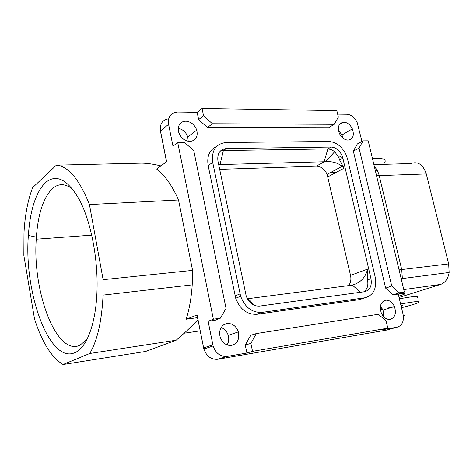 <?xml version="1.0" encoding="UTF-8"?>
<svg xmlns="http://www.w3.org/2000/svg" width="473" height="473" viewBox="0 0 473 473"><rect width="100%" height="100%" fill="white"/><g stroke="black" fill="none" stroke-linecap="round" stroke-linejoin="round"><path stroke-width="0.71" d="M226.053 308.443L193.77 150.627L184.647 142.55L177.747 142.609L213.37 319.186L220.323 318.199L226.053 308.443M202.06 108.5L197.146 112.326L198.654 119.622L203.567 115.773L212.407 123.772L334.169 124.322L338.361 117.18L336.823 110.635L202.06 108.5L203.567 115.773M337.645 114.147L346.851 114.265C351.179 114.655 354.602 117.334 357.109 122.312L361.957 141.462M177.747 142.609L172.976 146.145L168.595 124.328C167.809 116.801 170.794 112.716 177.57 112.071L197.146 112.326M226.301 148.557L331.112 147.068C335.806 147.387 339.443 150.231 342.02 155.611L342.842 158.13L339.584 159.921L338.763 157.414L334.695 151.727L331.857 149.84L328.374 148.93L223.362 150.568L226.301 148.557C219.85 149.385 217.066 153.554 217.947 161.074L246.197 295.974C248.893 302.962 253.339 306.338 259.541 306.102L364.6 291.699C369.975 290.209 372.097 285.869 370.968 278.674L367.491 279.898L367.58 269.096L350.528 275.381L327.109 174.389C324.59 169.133 320.99 166.395 316.319 166.171L219.679 169.364M339.584 159.921L344.066 168.217L342.133 166.313C337.568 162.736 332.04 161.21 325.554 161.731L220.051 164.563L223.362 150.568L220.205 151.189M89.438 204.555L178.528 199.984L192.582 270.379L103.132 279.673L89.438 204.555C79.387 179.368 68.366 166.242 56.382 165.166L32.655 187.621C27.872 199.99 24.986 215.032 23.993 232.751L23.845 255.367L34.529 318.985C42.056 342.369 51.563 357.541 63.057 364.5L145.649 351.427L176.157 340.211L89.764 353.485L63.057 364.5M213.37 319.186L208.126 321.285L213.116 345.952C215.789 353.384 220.465 356.867 227.152 356.406L246.912 353.012L252.541 351.333L387.795 328.161L381.705 329.841L397.131 327.186C402.221 325.572 404.184 321.22 403.026 314.143L398.248 294.064L404.362 292.036L368.207 140.83L363.045 140.877L359.054 148.079L391.739 286.011L399.206 292.769L393.057 294.809L398.248 294.064M387.795 328.161L386.134 321.061L378.453 314.255L256.319 333.56L250.885 343.368L245.262 345.03L246.912 353.012M254.61 305.493L248.1 298.676L352.355 285.107C360.544 282.712 365.617 277.373 367.58 269.096M391.739 286.011L385.631 288.116L353.337 151.118L357.334 143.952L363.045 140.877M103.132 279.673L103.061 295.087C101.866 320.889 97.438 340.359 89.764 353.485M197.933 319.707C190.075 327.895 182.815 334.73 176.157 340.211M197.525 317.637L186.185 319.216L197.093 314.988M192.582 270.379L192.221 284.87C191.382 297.677 189.371 309.123 186.185 319.216M178.528 199.984C172.154 185.593 164.87 175.294 156.664 169.074L166.614 161.713L160.572 131.328M160.944 165.905C153.867 164.178 147.493 163.256 141.817 163.138L56.382 165.166M256.319 333.56L250.684 335.304L245.262 345.03M208.126 321.285L215.114 320.286L220.323 318.199M401.051 278.207L402.316 278.094L401.743 269.645L379.263 175.808C378.311 171.995 376.697 168.979 374.409 166.756M221.175 327.511C224.61 328.847 226.957 331.455 228.228 335.339C229.192 338.887 228.802 342.085 227.058 344.935M380.44 306.114L383.035 310.022L383.845 316.916M402.316 278.094L401.766 281.193M399.052 297.446L440.647 284.415C445.223 282.742 448.055 278.763 449.143 272.472L448.67 263.904L426.285 173.952C423.116 164.563 417.978 161.092 410.871 163.54L373.901 164.639M86.902 339.549L79.842 345.278C56.512 356.305 32.395 291.705 36.25 239.172L36.374 237.162C38.082 213.808 43.404 197.649 52.337 188.697C58.593 183.163 65.445 183.4 72.895 189.419M381.339 313.102L383.538 312.754L384.029 314.841M404.362 292.036L399.206 292.769M398.958 293.828L399.697 293.721C407.082 292.84 406.792 293.632 398.828 296.092M250.885 343.368L252.541 351.333M184.186 333.217L200.144 330.834M221.057 327.712L221.524 327.641M390.178 319.399C386.388 319.671 383.414 317.501 381.256 312.901C379.275 306.096 380.741 301.851 385.661 300.184C389.391 299.971 392.318 302.099 394.441 306.569C396.51 313.327 395.091 317.602 390.178 319.399M403.298 315.574C404.504 315.467 404.728 315.58 403.96 315.917L403.368 316.141M348.536 285.603C350.712 282.919 351.374 279.513 350.528 275.381M182.395 121.91C178.788 123.991 177.57 127.474 178.741 132.363C180.875 138.01 184.6 141.049 189.921 141.48C195.875 140.623 198.157 136.833 196.768 130.128C194.651 124.653 190.986 121.667 185.771 121.177L182.395 121.91M231.563 345.432C226.135 345.769 222.322 342.919 220.116 336.882C218.922 331.674 220.116 327.653 223.688 324.821L227.081 323.479C232.403 323.225 236.157 326.027 238.345 331.88C239.752 339.064 237.493 343.581 231.563 345.432M353.337 151.118L359.054 148.079M45.195 182.838C56.293 173.396 67.864 179.344 79.902 200.694C90.887 222.062 97.917 257.797 97.048 289.452C96.256 322.994 86.748 347.986 74.823 352.675C49.434 364.186 23.715 292.267 28.368 235.436C30.112 210.225 35.717 192.694 45.195 182.838M342.901 138.092L341.979 134.965L338.443 130.317M188.219 141.332L187.751 136.957C186.007 132.215 182.85 129.33 178.291 128.313M363.636 298.215L359.669 299.58L256.993 314.279C247.119 314.722 240.024 309.377 235.714 298.256L208.138 165.467C206.731 156.202 209.509 149.894 216.486 146.553M226.153 142.497C215.824 143.751 211.354 150.42 212.726 162.499L240.627 296.204C244.979 307.426 252.115 312.819 262.036 312.387L365.008 297.742C373.599 295.3 376.981 288.347 375.148 276.888L347.584 159.194L346.283 155.209C342.198 146.618 336.386 142.048 328.859 141.51L226.153 142.497M343.8 122.182C338.774 123.057 337.279 126.758 339.312 133.28C341.423 137.578 344.326 139.86 348.022 140.12C353.041 139.127 354.49 135.384 352.361 128.893C350.28 124.718 347.424 122.483 343.8 122.182M367.491 279.898C368.514 285.243 367.355 289.198 364.009 291.782M385.631 288.116L393.057 294.809M218.662 164.498L220.051 164.563L218.845 165.361M342.842 158.13L370.968 278.674M340.566 156.415L341.264 157.929M334.169 124.322L328.747 127.74L207.428 127.533L212.407 123.772M198.654 119.622L207.428 127.533M384.478 162.866C386.938 159.306 382.923 157.84 372.428 158.473M416.991 297.647C420.225 295.678 414.354 296.068 399.378 298.818M401.979 307.586C410.05 305.552 415.46 303.914 418.209 302.685C421.467 300.804 415.601 301.254 400.619 304.033M380.292 308.491L382.024 308.089M382.681 309.253L380.41 309.791M401.636 306.143L402.103 305.942C402.972 305.523 402.6 305.381 400.974 305.528M394.245 306.628L388.623 307.852M399.236 298.215C401.329 297.966 402.292 297.99 402.139 298.297M397.131 327.186L386.382 330.119L217.657 359.279M360.438 292.267L352.355 285.107M377.407 170.8L375.391 170.877M336.238 172.391L330.402 172.615M426.285 173.952L376.549 175.708M331.112 147.068L327.89 148.924L324.064 161.831L316.319 166.171M204.129 347.939L204.348 348.861M227.152 356.406L217.751 359.267C211.135 359.728 206.518 356.311 203.898 349.009L203.638 347.903L203.898 349.009L213.116 345.952M399.058 269.864L448.67 263.904M403.771 289.577L440.647 284.415M342.872 122.253L343.227 122.525M203.656 348.004L196.975 314.882M212.85 344.829L203.638 347.903L197.064 314.847M341.027 122.933L341.743 123.418M168.595 124.328L160.489 130.92C159.697 123.855 162.434 119.823 168.695 118.812M208.138 165.467L212.726 162.499M256.993 314.279L262.036 312.387M235.116 295.938L240.024 293.869M365.008 297.742L359.669 299.58M344.066 168.217L327.901 176.837M192.221 284.87L103.061 295.087M402.257 278.573L449.143 272.472M342.02 155.611L338.763 157.414M342.499 122.962L341.831 122.531M160.483 125.978C160.081 126.61 160.057 128.278 160.412 130.991L166.531 161.772M240.627 296.204L235.714 298.256M342.133 166.313L327.109 174.389M325.554 161.731L334.695 151.727M36.374 237.162L28.368 235.436M341.979 134.965L352.361 128.893M228.228 335.339L238.345 331.88M187.751 136.957L196.768 130.128M383.035 310.022L394.441 306.569M36.25 239.172L91.762 235.146"/></g></svg>
